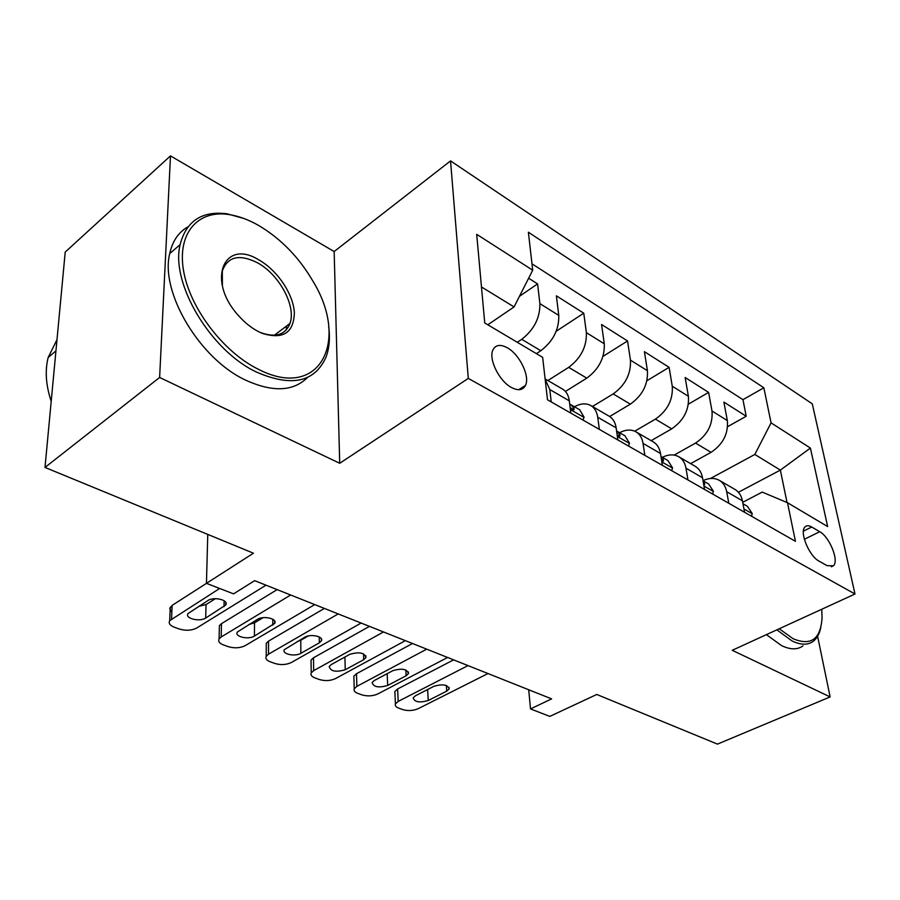 <?xml version="1.0" encoding="UTF-8"?>
<svg xmlns="http://www.w3.org/2000/svg" width="900" height="900" viewBox="0 0 900 900"><rect width="100%" height="100%" fill="white"/><g stroke="black" fill="none" stroke-linecap="round" stroke-linejoin="round"><path stroke-width="1.35" d="M511.38 387.461C518.153 390.994 522.844 390.308 525.454 385.425C530.212 376.447 519.694 354.566 507.442 347.85C500.366 344.002 495.506 344.756 492.863 350.111C488.452 359.269 499.252 381.116 511.38 387.461M170.482 155.88L65.216 252.067L45 467.438L159.626 377.471L339.716 463.275L468.293 378.405L450.54 160.898L334.159 251.539L170.482 155.88L159.626 377.471M468.293 378.405L855 594.011L812.284 403.853L450.54 160.898M855 594.011L732.251 650.295L830.137 696.926L817.605 636.311M830.137 696.926L717.457 744.12L596.768 694.462L549.81 716.4L530.516 708.919L551.632 698.884L254.655 580.669L233.55 593.854L206.449 583.346L253.463 553.207L45 467.438M690.626 463.635L711.056 452.34C723.004 444.319 728.438 433.733 727.346 420.581L723.87 402.086L746.212 416.25L727.627 426.679M674.179 455.085L695.554 443.081C707.546 434.936 713.025 424.238 712.001 411.007L708.615 392.4L688.399 404.145M708.615 392.4L685.148 377.505L688.399 396.281C689.332 409.646 683.764 420.514 671.715 428.85L651.15 440.662M609.649 416.52L630.349 404.156C642.488 395.46 648.18 384.322 647.426 370.721L644.423 351.675L669.105 367.335L646.942 380.711M565.414 391.444L586.778 378.146C599.006 369.079 604.845 357.637 604.283 343.8L601.56 324.484L627.548 340.965L603 356.377M536.366 353.621L540.821 350.719C553.14 341.246 559.125 329.479 558.776 315.416L556.369 295.819L583.762 313.2L556.234 331.223M819.72 531.709L811.732 527.017C808.841 525.364 806.602 525.33 805.005 526.905C799.178 531.799 809.077 556.121 819.011 561.105L827.066 565.673L833.355 565.808C839.351 561.105 829.609 536.895 819.72 531.709L804.352 539.28M738.416 492.266L780.356 470.104L754.83 454.455L771.064 422.865L763.852 387.787L528.379 232.211L532.71 270.202L476.696 234.326L484.74 322.965L542.655 357.356L547.493 399.791L795.431 541.305L787.5 502.729L762.221 492.098L742.702 502.312M771.064 422.865L810.405 448.065L827.651 526.567L787.5 502.729M517.264 342.281L521.73 339.322L540.821 350.719M547.864 380.543L568.688 367.358L586.778 378.146M592.459 406.496L613.192 393.919L630.349 404.156M634.736 431.19L655.425 419.13L671.715 428.85M746.212 416.25L742.961 399.668L531.979 263.812M521.73 339.322C534.071 329.681 540.124 317.779 539.876 303.626L537.592 283.905L528.637 278.224M583.762 313.2L586.373 332.629C586.845 346.556 580.95 358.132 568.688 367.358M627.548 340.965L630.439 360.124C631.125 373.815 625.365 385.076 613.192 393.919M669.105 367.335L672.266 386.213C673.121 399.679 667.508 410.647 655.425 419.13M728.809 503.28L726.705 491.715C725.692 486.562 723.296 482.816 719.516 480.454C714.645 477.697 709.144 477.776 703.024 480.668M744.57 512.28L742.41 500.782C741.386 495.675 738.967 491.929 735.176 489.566L719.516 480.454M704.543 489.431L702.518 477.754C701.55 472.556 699.188 468.776 695.419 466.425L678.926 456.829C682.684 459.169 685.035 462.96 685.98 468.202L687.949 479.959M662.366 465.356L660.499 453.488C659.587 448.2 657.27 444.386 653.535 442.046L636.154 431.933C639.877 434.261 642.173 438.086 643.05 443.407L644.85 455.366M617.861 439.954L616.151 427.871C615.319 422.505 613.058 418.657 609.367 416.34L591.008 405.652C594.686 407.97 596.925 411.829 597.724 417.229L599.355 429.39M570.803 413.1L569.295 400.815C568.553 395.359 566.359 391.478 562.714 389.183L545.119 378.934M545.153 379.282L549.799 389.565L551.227 401.929M710.426 478.496L754.83 454.455M207.765 534.409L206.449 583.346M528.705 689.76L530.516 708.919M787.028 502.526L780.356 470.104L810.405 448.065M487.822 324.799L514.069 306.923L481.466 286.954M742.961 399.668L763.852 387.787M537.592 283.905L519.446 296.325M662.344 457.335C668.531 454.252 674.055 454.084 678.926 456.829M619.582 432.709C625.804 429.469 631.327 429.21 636.154 431.933M574.481 406.744C580.725 403.335 586.238 402.975 591.008 405.652M532.71 270.202L514.069 306.923M339.716 463.275L334.159 251.539M751.613 516.296L752.186 513.45L747.394 506.295L742.972 503.752M487.969 673.549L418.185 708.683C413.168 710.798 408.026 711.101 402.761 709.594L398.756 708.143C395.966 707.074 394.853 705.668 395.415 703.946L398.194 701.404L468.011 665.595M453.611 659.869L397.62 688.961L398.194 701.404M428.243 700.504C419.558 702.99 414.529 702.113 413.156 697.871L415.451 695.768L433.924 686.317C442.665 683.775 447.728 684.63 449.145 688.916L446.715 691.166L428.243 700.504L427.624 689.535M743.648 507.397L743.209 505.035M394.954 693.405L394.864 691.526L397.62 688.961M779.242 628.751L793.058 638.696C810.956 646.189 820.62 639.236 822.071 617.85L821.756 609.255M820.755 627.716C819.461 633.881 816.986 638.393 813.308 641.25C807.863 645.278 800.73 645.154 791.933 640.879L776.846 629.842M802.991 645.851C797.49 649.901 790.324 649.811 781.504 645.581L766.395 634.635M257.884 369.022C319.264 401.197 349.976 341.719 313.166 281.565C299.205 257.546 281.126 238.905 258.941 225.63C248.816 219.814 238.928 216.135 229.286 214.594C198.27 209.531 177.131 232.751 183.476 270.27C189.551 307.665 222.998 351.743 257.884 369.022M328.702 326.576C330.199 338.197 329.287 348.435 325.957 357.266C314.595 382.354 291.397 387.27 256.376 372.015C210.735 350.685 170.438 283.444 180.101 244.688C186.289 220.894 201.994 210.6 227.183 213.829L243.731 218.43M258.165 331.459C250.808 327.577 244.013 322.009 237.769 314.775C206.438 279.81 224.213 238.365 258.694 259.819C277.256 270.124 293.31 293.951 294.356 312.637C293.782 332.91 283.039 339.806 262.102 333.315L258.165 331.459M259.02 331.897L260.46 332.527C275.512 337.984 285.345 334.946 289.969 323.426C296.404 306.225 279.18 274.298 257.254 262.665C239.254 253.789 227.61 256.579 222.311 271.035L222.39 285.919M307.609 377.392C293.377 391.579 272.678 392.479 245.531 380.081C199.935 359.077 159.885 292.275 169.718 253.564C172.463 241.121 178.537 232.211 187.954 226.834M286.493 326.048L286.301 329.861M51.199 401.366C45.866 385.234 44.854 370.62 48.161 357.514L56.992 339.683M712.699 494.089L713.374 491.22L708.649 483.998L703.046 480.769M447.604 657.472L377.752 693.967C372.724 696.161 367.459 696.465 361.98 694.879L357.795 693.371C354.746 692.19 353.565 690.671 354.24 688.793L356.873 686.363L426.724 649.159M412.493 643.5L356.49 673.717L356.873 686.363M387.664 685.462C378.63 688.05 373.455 687.082 372.116 682.538L374.287 680.512L392.771 670.702C401.85 668.048 407.081 669.015 408.454 673.605L406.136 675.776L387.664 685.462L387.169 673.684M703.766 484.931L704.666 484.695L704.43 483.109L703.148 481.331M353.936 678.262L353.869 676.17L356.49 673.717M671.738 470.711L672.536 467.82L667.89 460.53L660.982 456.548M405.36 640.654L335.52 678.589C330.469 680.861 325.08 681.176 319.376 679.523L315.011 677.947C311.67 676.643 310.41 674.977 311.22 672.93L313.684 670.635L383.501 631.957M369.461 626.366L313.504 657.776L313.684 670.635M345.24 669.746C335.846 672.446 330.502 671.355 329.209 666.484L331.267 664.571L349.729 654.367C359.179 651.611 364.579 652.691 365.906 657.607L363.713 659.678L345.24 669.746L344.902 657.034M661.658 460.868L663.446 460.957L663.221 459.428L661.005 456.705M311.074 662.445L311.04 660.105L313.504 657.776M628.56 446.062L629.482 443.16L624.949 435.803L616.59 430.988L619.785 434.464L620.01 435.915L617.186 435.195M361.114 623.048L291.353 662.501C286.29 664.875 280.778 665.19 274.826 663.457L270.259 661.804C266.602 660.375 265.252 658.541 266.22 656.325L268.504 654.188L338.197 613.924M324.394 608.423L268.537 641.115L268.504 654.188M300.87 653.31C295.043 656.966 281.599 654.041 284.332 649.676L304.661 637.279C310.579 633.533 324.045 636.48 321.368 640.89L319.32 642.836L300.87 653.31L300.746 640.26L297.27 641.531M308.194 635.974L300.746 640.26M266.254 645.896L266.265 643.275L268.537 641.115M582.986 420.053L584.055 417.139L579.645 409.714L569.7 404.066M314.719 604.575L245.126 645.671C240.053 648.135 234.405 648.461 228.195 646.639L223.403 644.918C219.398 643.32 217.958 641.329 219.094 638.921L221.197 636.964L290.666 595.001M277.132 589.613L221.468 623.666L221.197 636.964M254.407 636.086C248.456 639.99 234.203 636.66 237.319 632.048L257.434 619.357C263.475 615.352 277.762 618.727 274.691 623.385L254.407 636.086L254.509 622.834L248.917 624.488M570.15 407.756L574.155 409.466L573.941 408.116L570.746 404.595M263.115 617.659L254.509 622.834M219.319 628.56L219.386 625.646L221.468 623.666M266.006 585.18L196.684 628.031C191.599 630.596 185.816 630.923 179.325 629.021L174.308 627.21C169.898 625.444 168.368 623.261 169.706 620.651L219.656 588.465M206.471 583.357L172.125 605.385L171.585 618.896M205.695 618.041C199.631 622.215 184.466 618.413 188.032 613.553L207.889 600.559C214.042 596.261 229.241 600.131 225.72 605.048L205.695 618.041L206.055 604.553L198.653 606.375M215.393 598.68L206.055 604.553M171.855 612.236L169.74 608.636L172.125 605.385M695.554 443.081L711.056 452.34M712.001 411.007L727.346 420.581M539.876 303.626L558.776 315.416M586.373 332.629L604.283 343.8M630.439 360.124L647.426 370.721M672.266 386.213L688.399 396.281M726.705 491.715L742.41 500.782M685.98 468.202L702.518 477.754M643.05 443.407L660.499 453.488M597.724 417.229L616.151 427.871M549.799 389.565L569.295 400.815M803.408 531.146L811.732 527.017M743.951 508.973L752.141 513.664M446.715 691.166L446.355 685.496M703.969 486.067L713.329 491.434M406.136 675.776L405.855 670.005M703.53 483.593L704.43 483.109M661.826 461.947L672.469 468.034M363.713 659.678L363.521 653.839M661.579 460.35L663.221 459.428M617.366 436.478L629.415 443.374M319.32 642.836L319.219 636.93M617.749 435.668L619.785 434.464M570.375 409.567L583.976 417.353M272.801 625.185L272.801 619.256M571.871 409.387L573.941 408.116M223.999 606.668L224.123 600.739M518.715 389.711L525.454 385.425M831.308 566.786L833.355 565.808M394.864 691.526L395.415 703.946M449.145 688.916L449.055 687.42M169.718 253.564L180.101 244.688M289.969 323.426L274.343 335.261M48.161 357.514L55.946 350.854M260.46 332.527L262.102 333.315M229.286 214.594L227.183 213.829M353.869 676.17L354.24 688.793M408.454 673.605L408.375 671.929M311.04 660.105L311.22 672.93M365.906 657.607L365.839 655.729M662.861 461.284L663.446 460.957M266.265 643.275L266.22 656.325M321.368 640.89L321.322 638.775M619.324 436.309L620.01 435.915M219.386 625.646L219.094 638.921M274.691 623.385L274.691 621.023M573.368 409.939L574.155 409.466M170.257 607.151L169.706 620.651M225.72 605.048L225.765 602.404"/></g></svg>
